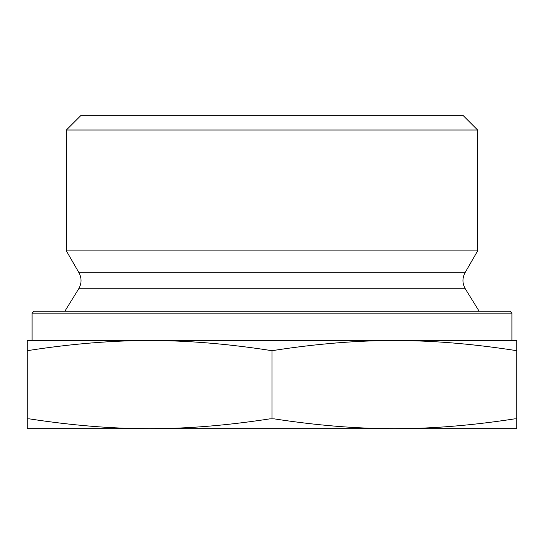 <?xml version="1.0" encoding="UTF-8"?>
<svg xmlns="http://www.w3.org/2000/svg" width="544" height="544" viewBox="0 0 544 544"><rect width="100%" height="100%" fill="white"/><g stroke="black" fill="none" stroke-linecap="round" stroke-linejoin="round"><path stroke-width="0.82" d="M516.8 350.336L514.488 350.336C471.621 343.74 431.589 340.476 394.4 340.544L516.8 340.544L516.8 428.672L27.2 428.672L27.2 418.88L29.512 418.88C72.379 425.476 112.411 428.74 149.6 428.672C186.789 428.74 226.821 425.476 269.688 418.88L274.312 418.88C317.179 425.476 357.211 428.74 394.4 428.672C431.589 428.74 471.621 425.476 514.488 418.88L516.8 418.88M272 350.336L269.688 350.336C226.821 343.74 186.789 340.476 149.6 340.544L394.4 340.544C357.211 340.476 317.179 343.74 274.312 350.336L272 350.336L272 418.88M27.2 350.336L27.2 340.544L149.6 340.544C112.411 340.476 72.379 343.74 29.512 350.336L27.2 350.336L27.2 418.88M511.904 313.126L509.946 311.168L34.054 311.168L32.096 313.126L511.904 313.126L511.904 340.544L394.4 340.544M32.096 313.126L32.096 340.544L149.6 340.544M272 130.016L477.632 130.016L477.632 250.906L66.368 250.906L66.368 130.016L272 130.016M477.632 130.016L462.944 115.328L81.056 115.328L66.368 130.016M78.724 288.776C81.743 283.465 81.824 278.106 78.955 272.714L465.045 272.714C462.176 278.106 462.257 283.465 465.276 288.776L78.724 288.776L64.899 311.168M465.276 288.776L479.101 311.168M465.045 272.714L477.632 250.906M78.955 272.714L66.368 250.906"/></g></svg>
